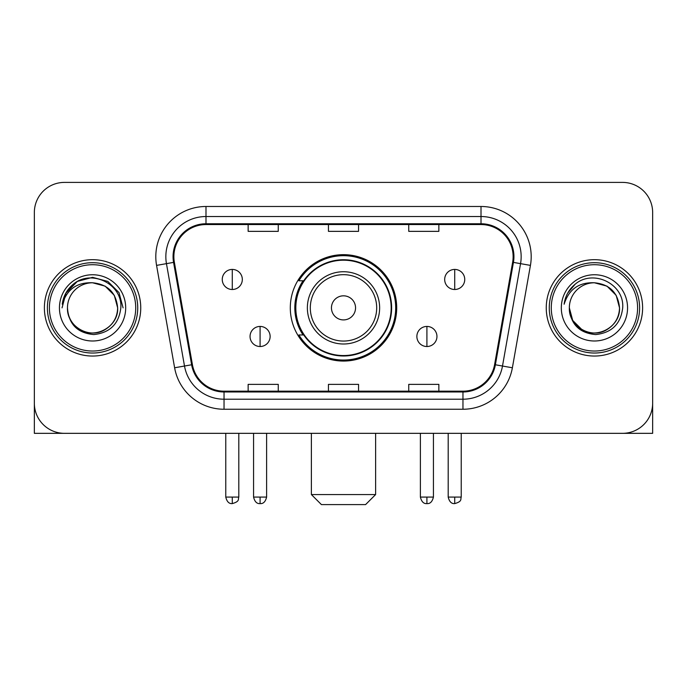 <?xml version="1.0" encoding="UTF-8"?>
<svg xmlns="http://www.w3.org/2000/svg" width="687" height="687" viewBox="0 0 687 687"><rect width="100%" height="100%" fill="white"/><g stroke="black" fill="none" stroke-linecap="round" stroke-linejoin="round"><path stroke-width="1.03" d="M290.3 307.87A53.2 53.2 0 0 0 343.5 361.061A53.2 53.2 0 0 0 396.7 307.87A53.2 53.2 0 0 0 343.5 254.671A53.2 53.2 0 0 0 290.3 307.87M303.061 334.964A48.683 48.683 0 0 1 303.061 280.768M34.35 212.515L34.35 403.226A30.108 30.108 0 0 0 64.458 433.334L622.542 433.334A30.108 30.108 0 0 0 652.65 403.226L652.65 212.515A30.108 30.108 0 0 0 622.542 182.399L64.458 182.399A30.108 30.108 0 0 0 34.35 212.515L34.35 403.226M44.389 307.87A48.176 48.176 0 0 0 92.565 356.046A48.176 48.176 0 0 0 140.749 307.87A48.176 48.176 0 0 0 92.565 259.686A48.176 48.176 0 0 0 44.389 307.87A48.176 48.176 0 0 0 92.565 356.046A48.176 48.176 0 0 0 140.749 307.87A48.176 48.176 0 0 0 92.565 259.686A48.176 48.176 0 0 0 44.389 307.87M546.251 307.87A48.176 48.176 0 0 0 594.435 356.046A48.176 48.176 0 0 0 642.611 307.87A48.176 48.176 0 0 0 594.435 259.686A48.176 48.176 0 0 0 546.251 307.87A48.176 48.176 0 0 0 594.435 356.046A48.176 48.176 0 0 0 642.611 307.87A48.176 48.176 0 0 0 594.435 259.686A48.176 48.176 0 0 0 546.251 307.87M173.871 256.68A32.117 32.117 0 0 1 205.988 224.555L481.012 224.555A32.117 32.117 0 0 1 512.639 262.254L494.588 364.634A32.117 32.117 0 0 1 462.961 391.178L224.039 391.178A32.117 32.117 0 0 1 192.412 364.634L174.361 262.254A32.117 32.117 0 0 1 173.871 256.68M173.064 256.68A32.924 32.924 0 0 0 173.562 262.391L191.621 364.771A32.924 32.924 0 0 0 224.039 391.976L462.961 391.976A32.924 32.924 0 0 0 495.379 364.771L513.438 262.391A32.924 32.924 0 0 0 481.012 223.756L205.988 223.756A32.924 32.924 0 0 0 173.064 256.68M156.567 265.388A50.185 50.185 0 0 1 205.988 206.486L481.012 206.486A50.185 50.185 0 0 1 530.433 265.388L512.382 367.777A50.185 50.185 0 0 1 462.961 409.246L224.039 409.246A50.185 50.185 0 0 1 174.618 367.777L156.567 265.388L166.452 263.645A40.147 40.147 0 0 1 205.988 216.525L481.012 216.525A40.147 40.147 0 0 1 520.548 263.645L502.498 366.034A40.147 40.147 0 0 1 462.961 399.207L224.039 399.207A40.147 40.147 0 0 1 184.502 366.034L166.452 263.645A40.147 40.147 0 0 1 165.842 256.68M622.542 182.399L64.458 182.399M64.458 433.334L622.542 433.334M536.221 433.334L652.65 433.334L652.65 212.515M495.379 364.771L502.498 366.034L520.548 263.645L530.433 265.388M328.446 224.555L328.446 231.356L358.554 231.356L358.554 224.555M248.144 224.555L248.144 231.356L278.261 231.356L278.261 224.555M408.739 224.555L408.739 231.356L438.856 231.356L438.856 224.555M358.554 391.178L358.554 384.377L328.446 384.377L328.446 391.178M278.261 391.178L278.261 384.377L248.144 384.377L248.144 391.178M438.856 391.178L438.856 384.377L408.739 384.377L408.739 391.178M34.35 393.187L34.35 433.334L150.779 433.334M135.725 307.87A43.161 43.161 0 0 0 92.565 264.71A43.161 43.161 0 0 0 49.404 307.87A43.161 43.161 0 0 0 92.565 351.031A43.161 43.161 0 0 0 135.725 307.87M137.735 307.87A45.17 45.17 0 0 0 92.565 262.7A45.17 45.17 0 0 0 47.394 307.87A45.17 45.17 0 0 0 92.565 353.032A45.17 45.17 0 0 0 137.735 307.87M117.657 307.87C116.172 292.628 107.807 284.263 92.565 282.778L105.111 286.135L114.3 295.324L117.657 307.87L114.3 295.324L105.111 286.135L92.565 282.778L105.111 286.135L114.3 295.324L117.657 307.87L114.3 295.324L105.111 286.135L92.565 282.778L105.111 286.135L114.3 295.324L117.657 307.87L114.3 295.324L105.111 286.135L92.565 282.778L105.111 286.135L114.3 295.324L117.657 307.87C118.516 326.419 95.656 339.618 80.018 329.597C71.998 324.573 67.815 317.334 67.472 307.87C68.674 324.23 77.459 333.126 93.836 334.569C109.911 332.834 118.911 323.929 120.826 307.87C122.69 283.971 91.371 268.772 73.329 284.169C67.034 289.433 63.341 296.114 62.259 304.212C66.991 289.27 77.099 282.125 92.565 282.778L105.111 286.135L114.3 295.324L117.657 307.87C118.516 326.419 95.656 339.618 80.018 329.597C71.998 324.573 67.815 317.334 67.472 307.87C66.622 326.419 89.473 339.618 105.111 329.597C113.14 324.573 117.322 317.334 117.657 307.87C117.322 317.334 113.14 324.573 105.111 329.597C89.473 339.618 66.622 326.419 67.472 307.87C67.815 317.334 71.998 324.573 80.018 329.597C95.656 339.618 118.516 326.419 117.657 307.87C118.516 326.419 95.656 339.618 80.018 329.597C71.998 324.573 67.815 317.334 67.472 307.87C67.815 317.334 71.998 324.573 80.018 329.597C95.656 339.618 118.516 326.419 117.657 307.87C117.322 317.334 113.14 324.573 105.111 329.597C89.473 339.618 66.622 326.419 67.472 307.87C66.622 326.419 89.473 339.618 105.111 329.597C113.14 324.573 117.322 317.334 117.657 307.87C117.322 317.334 113.14 324.573 105.111 329.597C89.473 339.618 66.622 326.419 67.472 307.87C67.815 317.334 71.998 324.573 80.018 329.597C95.656 339.618 118.516 326.419 117.657 307.87C117.322 317.334 113.14 324.573 105.111 329.597C89.473 339.618 66.622 326.419 67.472 307.87C67.815 317.334 71.998 324.573 80.018 329.597C95.656 339.618 118.516 326.419 117.657 307.87C118.516 326.419 95.656 339.618 80.018 329.597C71.998 324.573 67.815 317.334 67.472 307.87A25.093 25.093 0 0 1 92.565 282.778L105.111 286.135L114.3 295.324L117.657 307.87C118.662 327.347 93.621 340.28 78.335 328.541M59.443 307.87A33.122 33.122 0 0 0 92.565 340.992A33.122 33.122 0 0 0 125.687 307.87A33.122 33.122 0 0 0 92.565 274.748A33.122 33.122 0 0 0 59.443 307.87M73.32 284.178L65.918 292.98M65.703 293.366L77.305 281.43L92.565 277.342L107.833 281.43L119.006 292.602L123.093 307.87L119.006 292.602L107.833 281.43L92.565 277.342L77.305 281.43L66.132 292.602L62.036 307.87M65.463 293.83L66.124 292.619L65.463 293.83M365.578 504.602L321.422 504.602L311.383 494.563L375.617 494.563L365.578 504.602M355.548 307.87A12.048 12.048 0 0 0 343.5 295.822A12.048 12.048 0 0 0 331.452 307.87A12.048 12.048 0 0 0 343.5 319.91A12.048 12.048 0 0 0 355.548 307.87M379.636 307.87A36.136 36.136 0 0 0 343.5 271.734A36.136 36.136 0 0 0 307.364 307.87A36.136 36.136 0 0 0 343.5 343.998A36.136 36.136 0 0 0 379.636 307.87A36.136 36.136 0 0 1 343.5 343.998A36.136 36.136 0 0 1 307.364 307.87M391.178 307.87A47.678 47.678 0 0 0 343.5 260.193A47.678 47.678 0 0 0 295.822 307.87A47.678 47.678 0 0 0 343.5 355.548A47.678 47.678 0 0 0 391.178 307.87M395.695 307.87A52.195 52.195 0 0 1 298.897 334.964L303.731 334.964A48.124 48.124 0 0 0 375.342 343.955A48.124 48.124 0 0 0 375.342 271.777A48.124 48.124 0 0 0 303.731 280.768L298.897 280.768A52.195 52.195 0 0 1 395.695 307.87M232.283 269.424A10.039 10.039 0 0 0 222.253 279.463A10.039 10.039 0 0 0 232.283 289.502A10.039 10.039 0 0 0 242.322 279.463A10.039 10.039 0 0 0 232.283 269.424L232.283 289.502A10.039 10.039 0 0 0 242.322 279.463A10.039 10.039 0 0 0 232.283 269.424M454.717 269.424A10.039 10.039 0 0 0 444.678 279.463A10.039 10.039 0 0 0 454.717 289.502A10.039 10.039 0 0 0 464.747 279.463A10.039 10.039 0 0 0 454.717 269.424L454.717 289.502A10.039 10.039 0 0 0 464.747 279.463A10.039 10.039 0 0 0 454.717 269.424M260.09 326.437A10.039 10.039 0 0 0 250.051 336.475A10.039 10.039 0 0 0 260.09 346.514A10.039 10.039 0 0 0 270.128 336.475A10.039 10.039 0 0 0 260.09 326.437L260.09 346.514A10.039 10.039 0 0 0 270.128 336.475A10.039 10.039 0 0 0 260.09 326.437M426.91 326.437A10.039 10.039 0 0 0 416.872 336.475A10.039 10.039 0 0 0 426.91 346.514A10.039 10.039 0 0 0 436.949 336.475A10.039 10.039 0 0 0 426.91 326.437L426.91 346.514A10.039 10.039 0 0 0 436.949 336.475A10.039 10.039 0 0 0 426.91 326.437M637.596 307.87A43.161 43.161 0 0 0 594.435 264.71A43.161 43.161 0 0 0 551.275 307.87A43.161 43.161 0 0 0 594.435 351.031A43.161 43.161 0 0 0 637.596 307.87M639.606 307.87A45.17 45.17 0 0 0 594.435 262.7A45.17 45.17 0 0 0 549.265 307.87A45.17 45.17 0 0 0 594.435 353.032A45.17 45.17 0 0 0 639.606 307.87M594.435 282.778C609.67 284.263 618.034 292.628 619.528 307.87C619.185 317.334 615.002 324.573 606.982 329.597C591.344 339.618 568.484 326.419 569.343 307.87A25.093 25.093 0 0 1 594.435 282.778L606.982 286.135L616.162 295.324L619.528 307.87L616.162 295.324L606.982 286.135L594.435 282.778L606.982 286.135L616.162 295.324L619.528 307.87L616.162 295.324L606.982 286.135L594.435 282.778L606.982 286.135L616.162 295.324L619.528 307.87L616.162 295.324L606.982 286.135L594.435 282.778L606.982 286.135L616.162 295.324L619.528 307.87L616.162 295.324L606.982 286.135L594.435 282.778L606.982 286.135L616.162 295.324L619.528 307.87C620.378 326.419 597.527 339.618 581.889 329.597C573.86 324.573 569.678 317.334 569.343 307.87C570.545 324.23 579.33 333.126 595.706 334.569C611.782 332.834 620.773 323.929 622.697 307.87C624.56 283.971 593.242 268.772 575.191 284.169C568.896 289.433 565.212 296.114 564.13 304.212C568.862 289.27 578.961 282.125 594.435 282.778L606.982 286.135L616.162 295.324L619.528 307.87C620.378 326.419 597.527 339.618 581.889 329.597C573.86 324.573 569.678 317.334 569.343 307.87C568.484 326.419 591.344 339.618 606.982 329.597C615.002 324.573 619.185 317.334 619.528 307.87C619.185 317.334 615.002 324.573 606.982 329.597C591.344 339.618 568.484 326.419 569.343 307.87C569.678 317.334 573.86 324.573 581.889 329.597C597.527 339.618 620.378 326.419 619.528 307.87C620.378 326.419 597.527 339.618 581.889 329.597C573.86 324.573 569.678 317.334 569.343 307.87L572.7 320.417L581.889 329.597M580.206 328.541C595.483 340.28 620.533 327.347 619.528 307.87C619.185 317.334 615.002 324.573 606.982 329.597C591.344 339.618 568.484 326.419 569.343 307.87C569.678 317.334 573.86 324.573 581.889 329.597C597.527 339.618 620.378 326.419 619.528 307.87C619.185 317.334 615.002 324.573 606.982 329.597C591.344 339.618 568.484 326.419 569.343 307.87C569.678 317.334 573.86 324.573 581.889 329.597C597.527 339.618 620.378 326.419 619.528 307.87C620.378 326.419 597.527 339.618 581.889 329.597C573.86 324.573 569.678 317.334 569.343 307.87M561.313 307.87A33.122 33.122 0 0 0 594.435 340.992A33.122 33.122 0 0 0 627.557 307.87A33.122 33.122 0 0 0 594.435 274.748A33.122 33.122 0 0 0 561.313 307.87M575.182 284.178L567.788 292.98M567.325 293.83L567.994 292.619L567.325 293.83M481.012 206.486L481.012 223.756M166.452 263.645L173.562 262.391M224.039 409.246L224.039 391.976M462.961 391.976L462.961 409.246M174.618 367.777L191.621 364.771M513.438 262.391L520.548 263.645M205.988 206.486L205.988 223.756M502.498 366.034L512.382 367.777M376.691 307.87A33.191 33.191 0 0 0 343.5 274.671A33.191 33.191 0 0 0 310.309 307.87A33.191 33.191 0 0 0 343.5 341.061A33.191 33.191 0 0 0 376.691 307.87M232.283 497.07L225.765 497.07C226.899 501.725 229.072 503.897 232.283 503.597L232.283 497.07L238.81 497.07L238.81 433.334M454.717 497.07L448.19 497.07C449.332 501.725 451.505 503.897 454.717 503.597L454.717 497.07L461.235 497.07L461.235 433.334M260.09 497.07L253.563 497.07C254.705 501.725 256.878 503.897 260.09 503.597L260.09 497.07L266.616 497.07L266.616 433.334M426.91 497.07L420.384 497.07C421.526 501.725 423.699 503.897 426.91 503.597L426.91 497.07L433.437 497.07L433.437 433.334M375.617 433.334L375.617 494.563M311.383 433.334L311.383 494.563M225.765 497.07L225.765 433.334M238.81 497.07C237.891 499.097 240.201 501.39 232.283 503.597M448.19 497.07L448.19 433.334M461.235 497.07C460.316 499.097 462.634 501.39 454.717 503.597M253.563 497.07L253.563 433.334M266.616 497.07C265.474 501.725 263.301 503.897 260.09 503.597M420.384 497.07L420.384 433.334M433.437 497.07C432.295 501.725 430.122 503.897 426.91 503.597"/></g></svg>

